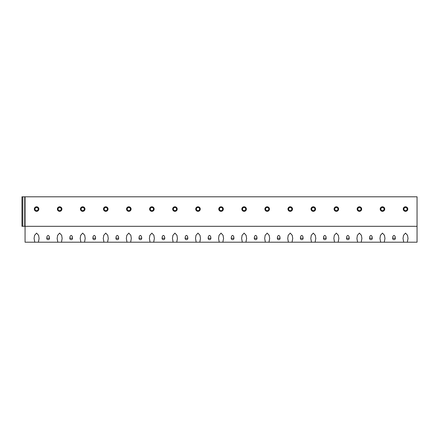 <?xml version="1.0" encoding="UTF-8"?>
<svg xmlns="http://www.w3.org/2000/svg" width="439" height="439" viewBox="0 0 439 439"><rect width="100%" height="100%" fill="white"/><g stroke="black" fill="none" stroke-linecap="round" stroke-linejoin="round"><path stroke-width="0.66" d="M417.05 226.31L417.05 242.196L407.315 242.196L408.018 238.476L407.54 235.331L405.521 233.12L403.501 235.331L403.024 238.476L403.726 242.196L384.257 242.196L384.959 238.476L384.482 235.331L382.462 233.12L380.443 235.331L379.965 238.476L380.668 242.196L361.198 242.196L361.901 238.476L361.423 235.331L359.404 233.12L357.384 235.331L356.907 238.476L357.609 242.196L338.14 242.196L338.842 238.476L338.365 235.331L336.345 233.12L334.326 235.331L333.849 238.476L334.551 242.196L315.081 242.196L315.784 238.476L315.306 235.331L313.287 233.12L311.267 235.331L310.79 238.476L311.492 242.196L292.023 242.196L292.731 238.476L292.248 235.331L290.228 233.12L288.209 235.331L287.732 238.476L288.434 242.196L268.964 242.196L269.672 238.476L269.189 235.331L267.17 233.12L265.151 235.331L264.673 238.476L265.375 242.196L245.911 242.196L246.614 238.476L246.131 235.331L244.111 233.12L242.092 235.331L241.615 238.476L242.317 242.196L222.853 242.196L223.555 238.476L223.072 235.331L221.053 233.12L219.034 235.331L218.556 238.476L219.259 242.196L199.794 242.196L200.497 238.476L200.014 235.331L197.994 233.12L195.975 235.331L195.498 238.476L196.2 242.196L176.736 242.196L177.438 238.476L176.955 235.331L174.936 233.12L172.917 235.331L172.439 238.476L173.142 242.196L153.677 242.196L154.38 238.476L153.897 235.331L151.878 233.12L149.858 235.331L149.381 238.476L150.083 242.196L130.619 242.196L131.321 238.476L130.838 235.331L128.819 233.12L126.8 235.331L126.322 238.476L127.025 242.196L107.56 242.196L108.263 238.476L107.78 235.331L105.761 233.12L103.741 235.331L103.264 238.476L103.966 242.196L84.502 242.196L85.204 238.476L84.727 235.331L82.708 233.12L80.683 235.331L80.205 238.476L80.908 242.196L61.444 242.196L62.146 238.476L61.669 235.331L59.649 233.12L57.63 235.331L57.147 238.476L57.849 242.196L38.385 242.196L39.087 238.476L38.61 235.331L36.591 233.12L34.571 235.331L34.088 238.476L34.791 242.196L25.061 242.196L25.061 226.31L417.05 226.31L417.05 196.804L25.061 196.804L25.061 226.31L21.95 226.31L21.95 196.804L25.061 196.804M46.759 238.267A1.361 1.235 180 0 0 46.753 238.328A1.361 1.361 0 0 0 48.12 239.689A1.361 1.361 0 0 0 49.481 238.328A1.361 1.235 180 0 0 49.475 238.267C49.25 235.748 49.025 236.44 48.795 235.798L48.12 235.408L47.439 235.798C47.209 236.44 46.984 235.748 46.759 238.267L49.475 238.267M69.817 238.267A1.361 1.235 180 0 0 69.812 238.328A1.361 1.361 0 0 0 71.178 239.689A1.361 1.361 0 0 0 72.539 238.328A1.361 1.235 180 0 0 72.534 238.267C72.309 235.748 72.084 236.44 71.853 235.798L71.178 235.408L70.498 235.798C70.267 236.44 70.042 235.748 69.817 238.267L72.534 238.267M92.876 238.267A1.361 1.235 180 0 0 92.87 238.328A1.361 1.361 0 0 0 94.231 239.689A1.361 1.361 0 0 0 95.598 238.328A1.361 1.235 180 0 0 95.592 238.267C95.367 235.748 95.142 236.44 94.912 235.798L94.231 235.408L93.556 235.798C93.326 236.44 93.101 235.748 92.876 238.267L95.592 238.267M115.934 238.267A1.361 1.235 180 0 0 115.929 238.328A1.361 1.361 0 0 0 117.29 239.689A1.361 1.361 0 0 0 118.656 238.328A1.361 1.235 180 0 0 118.651 238.267C118.426 235.748 118.201 236.44 117.97 235.798L117.29 235.408L116.615 235.798C116.384 236.44 116.159 235.748 115.934 238.267L118.651 238.267M138.993 238.267A1.361 1.235 180 0 0 138.987 238.328A1.361 1.361 0 0 0 140.348 239.689A1.361 1.361 0 0 0 141.715 238.328A1.361 1.235 180 0 0 141.709 238.267C141.484 235.748 141.259 236.44 141.029 235.798L140.348 235.408L139.668 235.798C139.443 236.44 139.218 235.748 138.993 238.267L141.709 238.267M162.051 238.267A1.361 1.235 180 0 0 162.046 238.328A1.361 1.361 0 0 0 163.407 239.689A1.361 1.361 0 0 0 164.773 238.328A1.361 1.235 180 0 0 164.768 238.267C164.543 235.748 164.318 236.44 164.087 235.798L163.407 235.408L162.726 235.798C162.501 236.44 162.276 235.748 162.051 238.267L164.768 238.267M185.104 238.267A1.361 1.235 180 0 0 185.104 238.328A1.361 1.361 0 0 0 186.465 239.689A1.361 1.361 0 0 0 187.832 238.328A1.361 1.235 180 0 0 187.826 238.267C187.601 235.748 187.376 236.44 187.146 235.798L186.465 235.408L185.785 235.798C185.56 236.44 185.335 235.748 185.104 238.267L187.826 238.267M208.163 238.267A1.361 1.235 180 0 0 208.163 238.328A1.361 1.361 0 0 0 209.524 239.689A1.361 1.361 0 0 0 210.885 238.328A1.361 1.235 180 0 0 210.885 238.267C210.66 235.748 210.435 236.44 210.204 235.798L209.524 235.408L208.843 235.798C208.618 236.44 208.393 235.748 208.163 238.267L210.885 238.267M231.221 238.267A1.361 1.235 180 0 0 231.221 238.328A1.361 1.361 0 0 0 232.582 239.689A1.361 1.361 0 0 0 233.943 238.328A1.361 1.235 180 0 0 233.943 238.267C233.718 235.748 233.493 236.44 233.263 235.798L232.582 235.408L231.902 235.798C231.677 236.44 231.452 235.748 231.221 238.267L233.943 238.267M254.28 238.267A1.361 1.235 180 0 0 254.28 238.328A1.361 1.361 0 0 0 255.641 239.689A1.361 1.361 0 0 0 257.002 238.328A1.361 1.235 180 0 0 257.002 238.267C256.777 235.748 256.546 236.44 256.321 235.798L255.641 235.408L254.96 235.798C254.735 236.44 254.51 235.748 254.28 238.267L257.002 238.267M277.338 238.267A1.361 1.235 180 0 0 277.338 238.328A1.361 1.361 0 0 0 278.699 239.689A1.361 1.361 0 0 0 280.06 238.328A1.361 1.235 180 0 0 280.06 238.267C279.835 235.748 279.605 236.44 279.38 235.798L278.699 235.408L278.019 235.798C277.794 236.44 277.569 235.748 277.338 238.267L280.06 238.267M300.397 238.267A1.361 1.235 180 0 0 300.397 238.328A1.361 1.361 0 0 0 301.758 239.689A1.361 1.361 0 0 0 303.119 238.328A1.361 1.235 180 0 0 303.119 238.267C302.894 235.748 302.663 236.44 302.438 235.798L301.758 235.408L301.077 235.798C300.852 236.44 300.627 235.748 300.397 238.267L303.119 238.267M323.455 238.267A1.361 1.235 180 0 0 323.455 238.328A1.361 1.361 0 0 0 324.816 239.689A1.361 1.361 0 0 0 326.177 238.328A1.361 1.235 180 0 0 326.177 238.267C325.952 235.748 325.722 236.44 325.497 235.798L324.816 235.408L324.136 235.798C323.911 236.44 323.686 235.748 323.455 238.267L326.177 238.267M346.514 238.267A1.361 1.235 180 0 0 346.514 238.328A1.361 1.361 0 0 0 347.875 239.689A1.361 1.361 0 0 0 349.235 238.328A1.361 1.235 180 0 0 349.235 238.267C349.01 235.748 348.78 236.44 348.555 235.798L347.875 235.408L347.194 235.798C346.969 236.44 346.744 235.748 346.514 238.267L349.235 238.267M369.572 238.267A1.361 1.235 180 0 0 369.572 238.328A1.361 1.361 0 0 0 370.933 239.689A1.361 1.361 0 0 0 372.294 238.328A1.361 1.235 180 0 0 372.294 238.267C372.069 235.748 371.838 236.44 371.613 235.798L370.933 235.408L370.253 235.798C370.028 236.44 369.803 235.748 369.572 238.267L372.294 238.267M392.631 238.267A1.361 1.235 180 0 0 392.631 238.328A1.361 1.361 0 0 0 393.992 239.689A1.361 1.361 0 0 0 395.352 238.328A1.361 1.235 180 0 0 395.352 238.267C395.127 235.748 394.897 236.44 394.672 235.798L393.992 235.408L393.311 235.798C393.086 236.44 392.856 235.748 392.631 238.267L395.352 238.267M403.726 242.196L407.315 242.196M34.791 242.196L38.385 242.196M57.849 242.196L61.444 242.196M80.908 242.196L84.502 242.196M103.966 242.196L107.56 242.196M127.025 242.196L130.619 242.196M150.083 242.196L153.677 242.196M173.142 242.196L176.736 242.196M196.2 242.196L199.794 242.196M219.259 242.196L222.853 242.196M242.317 242.196L245.911 242.196M265.375 242.196L268.964 242.196M288.434 242.196L292.023 242.196M311.492 242.196L315.081 242.196M334.551 242.196L338.14 242.196M357.609 242.196L361.198 242.196M380.668 242.196L384.257 242.196M36.591 206.791A2.272 2.272 0 0 0 34.319 209.063A2.272 2.272 0 0 0 36.591 211.329A2.272 2.272 0 0 0 38.857 209.063A2.272 2.272 0 0 0 36.591 206.791M36.591 207.471A1.591 1.591 0 0 1 38.177 209.063A1.591 1.591 0 0 1 36.591 210.649A1.591 1.591 0 0 1 34.999 209.063A1.591 1.591 0 0 1 36.591 207.471M59.649 206.791A2.272 2.272 0 0 0 57.377 209.063A2.272 2.272 0 0 0 59.649 211.329A2.272 2.272 0 0 0 61.915 209.063A2.272 2.272 0 0 0 59.649 206.791M59.649 207.471A1.591 1.591 0 0 1 61.235 209.063A1.591 1.591 0 0 1 59.649 210.649A1.591 1.591 0 0 1 58.058 209.063A1.591 1.591 0 0 1 59.649 207.471M82.708 206.791A2.272 2.272 0 0 0 80.436 209.063A2.272 2.272 0 0 0 82.708 211.329A2.272 2.272 0 0 0 84.974 209.063A2.272 2.272 0 0 0 82.708 206.791M82.708 207.471A1.591 1.591 0 0 1 84.293 209.063A1.591 1.591 0 0 1 82.708 210.649A1.591 1.591 0 0 1 81.116 209.063A1.591 1.591 0 0 1 82.708 207.471M105.761 206.791A2.272 2.272 0 0 0 103.494 209.063A2.272 2.272 0 0 0 105.761 211.329A2.272 2.272 0 0 0 108.032 209.063A2.272 2.272 0 0 0 105.761 206.791M105.761 207.471A1.591 1.591 0 0 1 107.352 209.063A1.591 1.591 0 0 1 105.761 210.649A1.591 1.591 0 0 1 104.175 209.063A1.591 1.591 0 0 1 105.761 207.471M128.819 206.791A2.272 2.272 0 0 0 126.553 209.063A2.272 2.272 0 0 0 128.819 211.329A2.272 2.272 0 0 0 131.091 209.063A2.272 2.272 0 0 0 128.819 206.791M128.819 207.471A1.591 1.591 0 0 1 130.41 209.063A1.591 1.591 0 0 1 128.819 210.649A1.591 1.591 0 0 1 127.233 209.063A1.591 1.591 0 0 1 128.819 207.471M151.878 206.791A2.272 2.272 0 0 0 149.611 209.063A2.272 2.272 0 0 0 151.878 211.329A2.272 2.272 0 0 0 154.149 209.063A2.272 2.272 0 0 0 151.878 206.791M151.878 207.471A1.591 1.591 0 0 1 153.469 209.063A1.591 1.591 0 0 1 151.878 210.649A1.591 1.591 0 0 1 150.292 209.063A1.591 1.591 0 0 1 151.878 207.471M174.936 206.791A2.272 2.272 0 0 0 172.67 209.063A2.272 2.272 0 0 0 174.936 211.329A2.272 2.272 0 0 0 177.208 209.063A2.272 2.272 0 0 0 174.936 206.791M174.936 207.471A1.591 1.591 0 0 1 176.527 209.063A1.591 1.591 0 0 1 174.936 210.649A1.591 1.591 0 0 1 173.35 209.063A1.591 1.591 0 0 1 174.936 207.471M197.994 206.791A2.272 2.272 0 0 0 195.728 209.063A2.272 2.272 0 0 0 197.994 211.329A2.272 2.272 0 0 0 200.266 209.063A2.272 2.272 0 0 0 197.994 206.791M197.994 207.471A1.591 1.591 0 0 1 199.586 209.063A1.591 1.591 0 0 1 197.994 210.649A1.591 1.591 0 0 1 196.409 209.063A1.591 1.591 0 0 1 197.994 207.471M221.053 206.791A2.272 2.272 0 0 0 218.787 209.063A2.272 2.272 0 0 0 221.053 211.329A2.272 2.272 0 0 0 223.325 209.063A2.272 2.272 0 0 0 221.053 206.791M221.053 207.471A1.591 1.591 0 0 1 222.644 209.063A1.591 1.591 0 0 1 221.053 210.649A1.591 1.591 0 0 1 219.467 209.063A1.591 1.591 0 0 1 221.053 207.471M244.111 206.791A2.272 2.272 0 0 0 241.845 209.063A2.272 2.272 0 0 0 244.111 211.329A2.272 2.272 0 0 0 246.383 209.063A2.272 2.272 0 0 0 244.111 206.791M244.111 207.471A1.591 1.591 0 0 1 245.703 209.063A1.591 1.591 0 0 1 244.111 210.649A1.591 1.591 0 0 1 242.526 209.063A1.591 1.591 0 0 1 244.111 207.471M267.17 206.791A2.272 2.272 0 0 0 264.904 209.063A2.272 2.272 0 0 0 267.17 211.329A2.272 2.272 0 0 0 269.442 209.063A2.272 2.272 0 0 0 267.17 206.791M267.17 207.471A1.591 1.591 0 0 1 268.761 209.063A1.591 1.591 0 0 1 267.17 210.649A1.591 1.591 0 0 1 265.584 209.063A1.591 1.591 0 0 1 267.17 207.471M290.228 206.791A2.272 2.272 0 0 0 287.962 209.063A2.272 2.272 0 0 0 290.228 211.329A2.272 2.272 0 0 0 292.5 209.063A2.272 2.272 0 0 0 290.228 206.791M290.228 207.471A1.591 1.591 0 0 1 291.82 209.063A1.591 1.591 0 0 1 290.228 210.649A1.591 1.591 0 0 1 288.642 209.063A1.591 1.591 0 0 1 290.228 207.471M313.287 206.791A2.272 2.272 0 0 0 311.021 209.063A2.272 2.272 0 0 0 313.287 211.329A2.272 2.272 0 0 0 315.559 209.063A2.272 2.272 0 0 0 313.287 206.791M313.287 207.471A1.591 1.591 0 0 1 314.878 209.063A1.591 1.591 0 0 1 313.287 210.649A1.591 1.591 0 0 1 311.701 209.063A1.591 1.591 0 0 1 313.287 207.471M336.345 206.791A2.272 2.272 0 0 0 334.079 209.063A2.272 2.272 0 0 0 336.345 211.329A2.272 2.272 0 0 0 338.617 209.063A2.272 2.272 0 0 0 336.345 206.791M336.345 207.471A1.591 1.591 0 0 1 337.937 209.063A1.591 1.591 0 0 1 336.345 210.649A1.591 1.591 0 0 1 334.759 209.063A1.591 1.591 0 0 1 336.345 207.471M359.404 206.791A2.272 2.272 0 0 0 357.137 209.063A2.272 2.272 0 0 0 359.404 211.329A2.272 2.272 0 0 0 361.676 209.063A2.272 2.272 0 0 0 359.404 206.791M359.404 207.471A1.591 1.591 0 0 1 360.995 209.063A1.591 1.591 0 0 1 359.404 210.649A1.591 1.591 0 0 1 357.818 209.063A1.591 1.591 0 0 1 359.404 207.471M382.462 206.791A2.272 2.272 0 0 0 380.19 209.063A2.272 2.272 0 0 0 382.462 211.329A2.272 2.272 0 0 0 384.734 209.063A2.272 2.272 0 0 0 382.462 206.791M382.462 207.471A1.591 1.591 0 0 1 384.054 209.063A1.591 1.591 0 0 1 382.462 210.649A1.591 1.591 0 0 1 380.876 209.063A1.591 1.591 0 0 1 382.462 207.471M405.521 206.791A2.272 2.272 0 0 0 403.249 209.063A2.272 2.272 0 0 0 405.521 211.329A2.272 2.272 0 0 0 407.793 209.063A2.272 2.272 0 0 0 405.521 206.791M405.521 207.471A1.591 1.591 0 0 1 407.112 209.063A1.591 1.591 0 0 1 405.521 210.649A1.591 1.591 0 0 1 403.935 209.063A1.591 1.591 0 0 1 405.521 207.471M22.828 196.804L22.828 226.31M24.721 196.804L24.721 226.31"/></g></svg>
